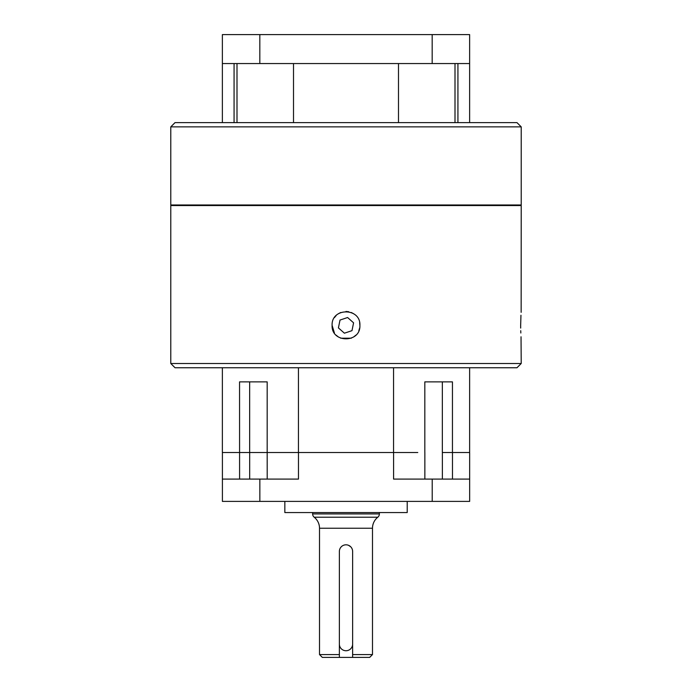 <?xml version="1.0" encoding="UTF-8"?>
<svg xmlns="http://www.w3.org/2000/svg" width="692" height="692" viewBox="0 0 692 692"><rect width="100%" height="100%" fill="white"/><g stroke="black" fill="none" stroke-linecap="round" stroke-linejoin="round"><path stroke-width="1.04" d="M520.661 325.361C521.258 307.421 521.258 307.421 520.661 325.361C521.258 343.293 521.258 343.293 520.661 325.361L520.955 315.267M521.145 312.343L521.214 205.55L170.786 205.55L170.786 363.508L521.214 363.508L521.033 336.788M520.825 333.008L520.739 330.69M520.678 328.077L520.661 325.525M521.214 363.508L516.976 367.746L175.024 367.746L170.786 363.508M239.588 479.089L239.553 381.872L267.181 381.872L267.181 452.516L298.451 452.516L298.451 367.746M359.632 328.077L358.837 330.69M355.826 335.188L353.724 336.918M351.328 338.198L340.689 338.206M338.284 336.926L336.156 335.179M334.444 333.086L332.099 325.361C331.234 343.293 360.757 343.301 359.901 325.361C360.766 307.456 331.26 307.386 332.099 325.361M334.444 317.628L336.174 315.526M338.284 313.796L340.706 312.507M345.965 311.461L348.725 311.729M351.328 312.516L353.724 313.805M359.632 322.645L359.901 325.361M424.819 381.872L442.344 381.872L442.344 452.516L452.447 452.516L452.447 381.872L424.819 381.872L424.819 452.516M239.588 452.516L267.181 452.516L267.207 479.089M222.374 367.746L222.374 452.516L239.553 452.516M393.549 367.746L393.549 452.516L298.451 452.516L417.778 452.516M469.626 452.516L469.626 367.746M249.656 381.872L249.656 452.516L274.248 452.516M412.181 452.516L279.819 452.516M170.786 126.861L175.024 122.622L516.976 122.622L521.214 126.861L170.786 126.861L170.786 204.988L521.214 204.988L521.214 126.861M407.216 501.397L407.216 512.556L284.844 512.556L284.844 501.397M393.584 452.516L393.584 479.089L469.652 479.089L469.652 452.516L452.473 452.516L452.473 479.089M424.853 479.089L424.853 452.516M222.409 479.089L222.409 452.516L222.409 501.397L222.409 479.089L298.477 479.089L298.477 452.516M469.652 501.397L469.652 479.089L469.652 501.397L222.409 501.397M372.486 654.571L369.666 657.4L352.626 657.4L352.626 654.571L372.486 654.571L372.486 528.247L319.514 528.247L319.514 654.571L339.374 654.571L339.374 551.438L339.374 644.122A6.626 6.626 90 0 0 346 650.739A6.626 6.626 90 0 0 352.626 644.122L352.626 654.571M339.374 656.492L339.374 657.4L322.334 657.4L319.514 654.571M350.688 546.758L348.543 545.322M372.486 528.247A14.125 14.125 90 0 1 377.789 517.218L314.211 517.218A14.125 14.125 -90 0 1 319.514 528.247M377.789 517.218A4.239 4.239 90 0 0 379.372 513.914L379.372 512.556M314.211 517.218A4.239 4.239 -90 0 1 312.628 513.914L312.628 512.556M339.374 654.571L339.374 657.4L352.626 657.4M222.374 122.622L222.374 34.6L469.626 34.6L469.626 63.552L222.374 63.552M398.488 122.622L398.488 63.552M457.931 122.622L457.931 63.552M234.069 122.622L234.069 63.552M293.512 122.622L293.512 63.552M353.586 322.827L347.6 317.524L340.014 320.059L338.414 327.896L344.4 333.189L351.986 330.664L353.586 322.827M352.626 644.122L352.626 551.438A6.626 6.626 90 0 0 346 544.812A6.626 6.626 90 0 0 339.374 551.438M442.378 479.089L442.378 452.516M249.682 479.089L249.682 452.516M432.215 501.397L432.215 479.089M259.846 479.089L259.846 501.397M312.628 513.914L379.372 513.914M454.999 63.552L454.999 122.622M259.82 34.6L259.82 63.552M237.001 122.622L237.001 63.552M432.18 63.552L432.18 34.6M469.626 122.622L469.626 63.552"/></g></svg>
